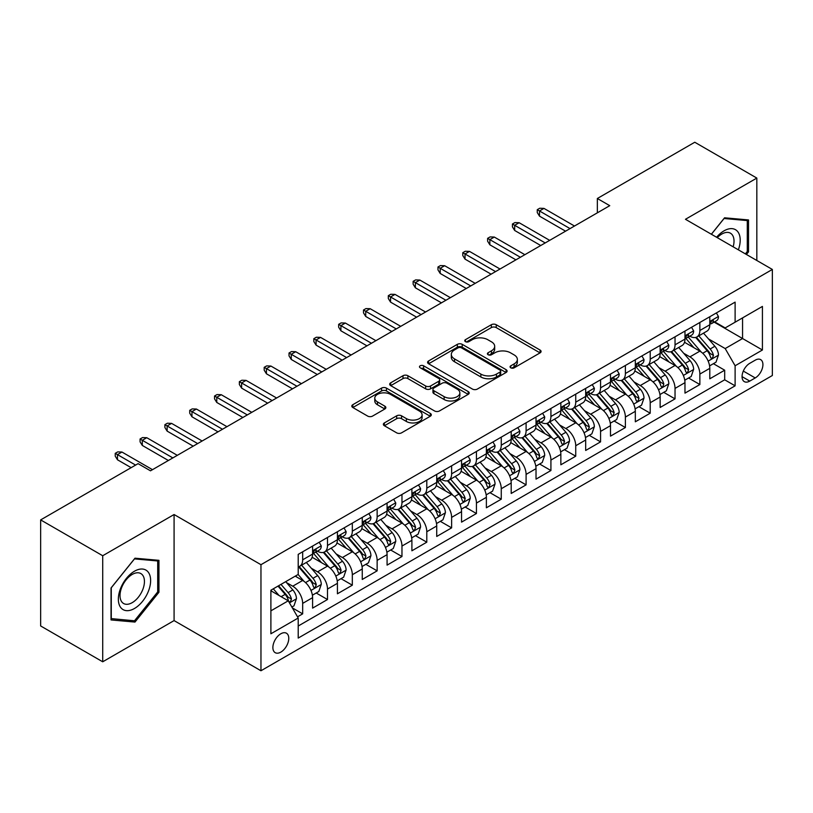 <?xml version="1.0" encoding="UTF-8"?>
<svg xmlns="http://www.w3.org/2000/svg" width="813" height="813" viewBox="0 0 813 813"><rect width="100%" height="100%" fill="white"/><g stroke="black" fill="none" stroke-linecap="round" stroke-linejoin="round"><path stroke-width="1.22" d="M510.767 367.811A2.409 1.392 0 0 0 514.182 367.811L540.076 352.862A3.445 1.992 0 0 0 541.082 351.45A3.445 1.992 0 0 0 540.076 350.047L496.215 324.722A3.445 1.992 0 0 0 491.337 324.722L465.453 339.671A2.409 1.392 0 0 0 464.741 340.657A2.409 1.392 0 0 0 465.453 341.643A2.409 1.392 0 0 0 468.857 341.643L472.211 339.712A11.026 6.362 0 0 1 487.8 339.712L491.459 341.816A11.026 6.362 0 0 1 494.69 346.318A11.026 6.362 0 0 1 491.459 350.82L488.105 352.751A2.409 1.392 0 0 0 487.404 353.736A2.409 1.392 0 0 0 488.105 354.722A2.409 1.392 0 0 0 491.519 354.722L494.873 352.791A11.026 6.362 0 0 1 510.462 352.791L514.121 354.905A11.026 6.362 0 0 1 517.353 359.407A11.026 6.362 0 0 1 514.121 363.909L510.767 365.84A2.409 1.392 0 0 0 510.066 366.826A2.409 1.392 0 0 0 510.767 367.811L510.767 365.84M280.831 652.117A11.23 6.484 120 0 0 288.168 642.219A11.23 6.484 120 0 0 286.44 633.215A11.23 6.484 120 0 0 280.831 633.774A11.23 6.484 120 0 0 273.483 643.672A11.23 6.484 120 0 0 275.211 652.676A11.23 6.484 120 0 0 280.831 652.117M384.366 422.923A3.445 1.992 0 0 0 383.36 424.325A3.445 1.992 0 0 0 384.366 425.738L396.673 432.841A3.445 1.992 0 0 0 401.551 432.841L430.301 416.236A3.445 1.992 0 0 0 431.307 414.833A3.445 1.992 0 0 0 430.301 413.421L386.439 388.106A3.445 1.992 0 0 0 381.561 388.106L352.812 404.701A3.445 1.992 0 0 0 351.805 406.104A3.445 1.992 0 0 0 352.812 407.516L367.679 416.093A3.445 1.992 0 0 0 372.547 416.093L384.854 408.99A3.445 1.992 0 0 0 385.86 407.587A3.445 1.992 0 0 0 384.854 406.175L377.486 401.927A9.217 5.325 0 0 1 374.783 398.157A9.217 5.325 0 0 1 380.474 393.238A9.217 5.325 0 0 1 390.525 394.396L419.396 411.063A9.217 5.325 0 0 1 422.099 414.833A9.217 5.325 0 0 1 416.408 419.752A9.217 5.325 0 0 1 406.358 418.593L401.551 415.819A3.445 1.992 0 0 0 396.673 415.819L384.366 422.923L384.366 425.738M174.084 514.527L102.712 555.736L40.65 519.903L40.65 625.959L102.712 661.792L174.084 620.593L260.963 670.755L260.963 564.689L174.084 514.527L174.084 620.593M756.832 260.485L756.832 178.077L685.461 219.286L772.35 269.449L260.963 564.689M756.832 178.077L694.769 142.245L597.342 198.504L597.342 212.833M40.65 519.903L138.088 463.654L150.496 470.818L609.75 205.669L597.342 198.504M472.455 389.081A3.445 1.992 0 0 0 477.322 389.081L506.082 372.486A3.445 1.992 0 0 0 507.088 371.084A3.445 1.992 0 0 0 506.082 369.671L462.221 344.346A3.445 1.992 0 0 0 457.343 344.346L428.593 360.952A3.445 1.992 0 0 0 427.587 362.354A3.445 1.992 0 0 0 428.593 363.767L472.455 389.081M421.154 368.33A2.409 1.392 0 0 1 423.593 368.665L423.593 365.799L468.186 391.551A3.445 1.992 0 0 1 469.203 392.953A3.445 1.992 0 0 1 468.186 394.366L439.437 410.961A3.445 1.992 0 0 1 434.559 410.961L390.707 385.636L390.707 382.821A3.445 1.992 0 0 0 389.691 384.234A3.445 1.992 0 0 0 390.707 385.636M390.707 382.821L403.004 375.718A3.445 1.992 0 0 1 407.882 375.718L425.666 385.992A3.445 1.992 0 0 0 430.544 385.992L438.705 381.277A3.445 1.992 0 0 0 439.711 379.874A3.445 1.992 0 0 0 438.705 378.462L420.189 367.771A2.409 1.392 0 0 1 419.478 366.785A2.409 1.392 0 0 1 420.971 365.504A2.409 1.392 0 0 1 423.593 365.799M297.517 616.823L302.67 613.856L292.365 607.9M286.511 582.596L292.741 586.193A14.045 8.11 60 0 1 302.67 603.388L312.599 597.657L312.599 608.124L327.497 599.516L316.196 593.002M311.338 568.257L317.568 571.854A14.045 8.11 60 0 1 327.497 589.059L337.425 583.328L337.425 593.785L352.324 585.187L341.023 578.663M336.155 553.927L342.395 557.525A14.045 8.11 60 0 1 352.324 574.73L362.252 568.988L362.252 579.456L377.141 570.858L365.85 564.334M360.982 539.598L367.212 543.196A14.045 8.11 60 0 1 377.141 560.391L387.079 554.659L387.079 565.126L401.968 556.519L390.677 550.005M385.809 525.259L392.039 528.867A14.045 8.11 60 0 1 401.968 546.062L411.896 540.33L411.896 550.787L426.795 542.19L415.494 535.665M410.636 510.93L416.866 514.527A14.045 8.11 60 0 1 426.795 531.732L436.723 525.991L436.723 536.458L451.622 527.861L440.321 521.336M435.453 496.601L441.693 500.198A14.045 8.11 60 0 1 451.622 517.393L461.55 511.662L461.55 522.129L476.438 513.531L465.148 507.007M460.28 482.272L466.51 485.869A14.045 8.11 60 0 1 476.438 503.064L486.377 497.332L486.377 507.79L501.265 499.192L489.975 492.678M485.107 467.932L491.337 471.53A14.045 8.11 60 0 1 501.265 488.735L511.194 483.003L511.194 493.461L526.092 484.863L514.792 478.339M509.934 453.603L516.164 457.201A14.045 8.11 60 0 1 526.092 474.396L536.021 468.664L536.021 479.131L550.919 470.534L539.619 464.01M534.751 439.274L540.991 442.872A14.045 8.11 60 0 1 550.919 460.067L560.848 454.335L560.848 464.792L575.736 456.195L564.446 449.68M559.578 424.935L565.807 428.532A14.045 8.11 60 0 1 575.736 445.737L585.675 440.006L585.675 450.463L600.563 441.866L589.273 435.341M584.405 410.606L590.634 414.203A14.045 8.11 60 0 1 600.563 431.398L610.492 425.666L610.492 436.134L625.39 427.536L614.089 421.012M609.232 396.277L615.461 399.874A14.045 8.11 60 0 1 625.39 417.069L635.319 411.337L635.319 421.805L650.217 413.197L638.916 406.683M634.049 381.937L640.288 385.535A14.045 8.11 60 0 1 650.217 402.74L660.146 397.008L660.146 407.465L675.034 398.868L663.743 392.344M658.876 367.608L665.105 371.206A14.045 8.11 60 0 1 675.034 388.411L684.973 382.669L684.973 393.136L699.861 384.539L699.861 374.071A14.045 8.11 -120 0 0 689.932 356.877L683.703 353.279M688.57 378.015L699.861 384.539M312.599 597.657A14.045 8.11 -120 0 0 302.67 580.462L295.221 576.163M337.425 583.328A14.045 8.11 -120 0 0 327.497 566.122L312.141 557.261M362.252 568.988A14.045 8.11 -120 0 0 352.324 551.793L336.968 542.932M387.079 554.659A14.045 8.11 -120 0 0 377.141 537.464L361.795 528.602M411.896 540.33A14.045 8.11 -120 0 0 401.968 523.125L386.622 514.263M436.723 525.991A14.045 8.11 -120 0 0 426.795 508.796L411.439 499.934M461.55 511.662A14.045 8.11 -120 0 0 451.622 494.467L436.266 485.605M486.377 497.332A14.045 8.11 -120 0 0 476.438 480.127L461.093 471.266M511.194 483.003A14.045 8.11 -120 0 0 501.265 465.798L485.92 456.936M536.021 468.664A14.045 8.11 -120 0 0 526.092 451.469L510.737 442.607M560.848 454.335A14.045 8.11 -120 0 0 550.919 437.14L535.564 428.268M585.675 440.006A14.045 8.11 -120 0 0 575.736 422.801L560.391 413.939M610.492 425.666A14.045 8.11 -120 0 0 600.563 408.472L585.218 399.61M635.319 411.337A14.045 8.11 -120 0 0 625.39 394.142L610.035 385.271M660.146 397.008A14.045 8.11 -120 0 0 650.217 379.803L634.862 370.941M684.973 382.669A14.045 8.11 -120 0 0 675.034 365.474L659.689 356.612M755.226 360.169L749.759 363.32A10.884 6.28 120 0 0 742.645 372.913A10.884 6.28 120 0 0 744.322 381.632A10.884 6.28 120 0 0 749.759 381.094L755.226 377.943A10.884 6.28 120 0 0 762.33 368.35A10.884 6.28 120 0 0 760.663 359.631A10.884 6.28 120 0 0 755.226 360.169M260.963 670.755L772.35 375.504L772.35 269.449M270.892 610.837L288.269 600.807L298.208 618.012L298.208 638.073L735.115 385.829L735.115 365.759L725.186 348.564L708.53 338.94M298.208 618.012L270.892 633.774L270.892 590.208L298.208 574.435L298.208 554.375L735.115 302.121L735.115 322.192L762.421 306.42L762.421 349.997L735.115 365.759M317.436 551.143L317.568 551.224A14.045 8.11 60 0 0 324.59 551.915L334.519 546.184A14.045 8.11 -120 0 0 337.425 539.751L337.425 531.732M342.263 536.814L342.395 536.885A14.045 8.11 60 0 0 349.417 537.586L359.346 531.854A14.045 8.11 -120 0 0 362.252 525.422L362.252 517.393M367.09 522.485L367.212 522.556A14.045 8.11 60 0 0 374.234 523.247L384.163 517.515A14.045 8.11 -120 0 0 387.079 511.092L387.079 503.064M391.907 508.145L392.039 508.227A14.045 8.11 60 0 0 399.061 508.918L408.99 503.186A14.045 8.11 -120 0 0 411.896 496.753L411.896 488.735M416.734 493.816L416.866 493.887A14.045 8.11 60 0 0 423.888 494.589L433.817 488.857A14.045 8.11 -120 0 0 436.723 482.424L436.723 474.396M441.561 479.487L441.693 479.558A14.045 8.11 60 0 0 448.715 480.249L458.644 474.518A14.045 8.11 -120 0 0 461.55 468.095L461.55 460.067M466.388 465.148L466.51 465.229A14.045 8.11 60 0 0 473.532 465.92L483.461 460.188A14.045 8.11 -120 0 0 486.377 453.756L486.377 445.737M491.204 450.819L491.337 450.89A14.045 8.11 60 0 0 498.359 451.591L508.288 445.859A14.045 8.11 -120 0 0 511.194 439.427L511.194 431.398M516.031 436.49L516.164 436.561A14.045 8.11 60 0 0 523.186 437.262L533.115 431.52A14.045 8.11 -120 0 0 536.021 425.097L536.021 417.069M540.858 422.15L540.991 422.232A14.045 8.11 60 0 0 548.003 422.923L557.942 417.191A14.045 8.11 -120 0 0 560.848 410.768L560.848 402.74M565.685 407.821L565.807 407.892A14.045 8.11 60 0 0 572.83 408.593L582.758 402.862A14.045 8.11 -120 0 0 585.675 396.429L585.675 388.401M590.502 393.492L590.634 393.563A14.045 8.11 60 0 0 597.657 394.264L607.585 388.523A14.045 8.11 -120 0 0 610.492 382.1L610.492 374.071M615.329 379.153L615.461 379.234A14.045 8.11 60 0 0 622.484 379.925L632.412 374.193A14.045 8.11 -120 0 0 635.319 367.771L635.319 359.742M640.156 364.824L640.288 364.905A14.045 8.11 60 0 0 647.3 365.596L657.239 359.864A14.045 8.11 -120 0 0 660.146 353.431L660.146 345.413M664.983 350.494L665.105 350.566A14.045 8.11 60 0 0 672.127 351.267L682.056 345.535A14.045 8.11 -120 0 0 684.973 339.102L684.973 331.074M298.208 626.03L724.688 379.803L724.688 370.2L709.79 378.807L709.79 368.34A14.045 8.11 -120 0 0 699.861 351.145L684.516 342.283M689.8 336.165L689.932 336.236A14.045 8.11 -120 0 0 696.954 336.928A14.045 8.11 -120 0 0 699.861 330.505L699.861 322.476M696.954 336.928L706.883 331.196A14.045 8.11 -120 0 0 709.79 324.773L709.79 316.745M302.67 551.793L302.67 559.822A14.045 8.11 60 0 1 299.763 566.244A14.045 8.11 60 0 1 298.208 566.813M299.763 566.244L309.692 560.513A14.045 8.11 -120 0 0 312.599 554.09L312.599 546.062M327.497 537.464L327.497 545.482A14.045 8.11 60 0 1 324.59 551.915M352.324 523.125L352.324 531.153A14.045 8.11 60 0 1 349.417 537.586M377.141 508.796L377.141 516.824A14.045 8.11 60 0 1 374.234 523.247M401.968 494.467L401.968 502.495A14.045 8.11 60 0 1 399.061 508.918M426.795 480.127L426.795 488.156A14.045 8.11 60 0 1 423.888 494.589M451.622 465.798L451.622 473.827A14.045 8.11 60 0 1 448.715 480.249M476.438 451.469L476.438 459.497A14.045 8.11 60 0 1 473.532 465.92M501.265 437.13L501.265 445.158A14.045 8.11 60 0 1 498.359 451.591M526.092 422.801L526.092 430.829A14.045 8.11 60 0 1 523.186 437.262M550.919 408.472L550.919 416.5A14.045 8.11 60 0 1 548.003 422.923M575.736 394.142L575.736 402.161A14.045 8.11 60 0 1 572.83 408.593M600.563 379.803L600.563 387.831A14.045 8.11 60 0 1 597.657 394.264M625.39 365.474L625.39 373.502A14.045 8.11 60 0 1 622.484 379.925M650.217 351.145L650.217 359.163A14.045 8.11 60 0 1 647.3 365.596M675.034 336.806L675.034 344.834A14.045 8.11 60 0 1 672.127 351.267M675.034 388.411L675.034 398.868M650.217 402.74L650.217 413.197M625.39 417.069L625.39 427.536M600.563 431.398L600.563 441.866M575.736 445.737L575.736 456.195M550.919 460.067L550.919 470.534M526.092 474.396L526.092 484.863M501.265 488.735L501.265 499.192M476.438 503.064L476.438 513.531M451.622 517.393L451.622 527.861M426.795 531.732L426.795 542.19M401.968 546.062L401.968 556.519M377.141 560.391L377.141 570.858M352.324 574.73L352.324 585.187M327.497 589.059L327.497 599.516M302.67 603.388L302.67 613.856M288.269 600.807L270.892 590.777M725.186 348.564L742.564 338.533L742.564 317.893L762.421 306.42M714.129 322.111L762.421 349.997M714.627 321.826L725.186 327.924L735.115 322.192M102.712 555.736L102.712 661.792M713.387 363.685L724.688 370.2M724.688 379.803L735.115 385.829M746.425 254.479L748.519 251.878L748.519 219.937L724.566 217.803L711.355 234.235M111.025 619.933L134.978 622.077L158.942 592.27L158.942 560.33L134.978 558.196L111.025 587.992L111.025 619.933M747.279 251.166L748.519 251.878M157.702 591.559L158.942 592.27M132.448 620.614L134.978 622.077M511.733 368.147L514.121 366.775A11.026 6.362 0 0 0 517.353 362.273L517.353 359.407M494.69 346.318L494.69 349.184A11.026 6.362 0 0 1 491.459 353.685L489.07 355.068M540.025 352.883L496.215 327.588A3.445 1.992 0 0 0 491.337 327.588L466.408 341.978M506.032 372.517L462.221 347.212A3.445 1.992 0 0 0 457.343 347.212L428.634 363.787M499.985 372.059A2.409 1.392 0 0 0 500.696 371.084A2.409 1.392 0 0 0 499.985 370.098L461.489 347.862A2.409 1.392 0 0 0 458.075 347.862L454.548 349.905A11.026 6.362 0 0 0 451.317 354.407A11.026 6.362 0 0 0 454.548 358.909L480.859 374.102A11.026 6.362 0 0 0 496.458 374.102L499.985 372.059L499.985 374.925A2.409 1.392 0 0 0 500.696 373.95L500.696 371.084M451.317 354.407L451.317 357.273A11.026 6.362 0 0 0 454.548 361.775L454.548 358.909M499.985 374.925L496.458 376.968A11.026 6.362 0 0 1 480.859 376.968L454.548 361.775M390.748 385.667L403.004 378.584L403.004 375.718M439.711 379.874L439.711 382.74A3.445 1.992 0 0 1 438.705 384.143L430.544 388.858A3.445 1.992 0 0 1 425.666 388.858L407.882 378.584A3.445 1.992 0 0 0 403.004 378.584M423.593 368.665L468.146 394.386M444.132 396.653A9.217 5.325 0 0 0 454.172 397.801A9.217 5.325 0 0 0 459.863 392.882A9.217 5.325 0 0 0 457.16 389.122L446.987 383.248A3.445 1.992 0 0 0 442.12 383.248L433.949 387.964A3.445 1.992 0 0 0 432.943 389.366A3.445 1.992 0 0 0 433.949 390.779L444.132 396.653L444.132 399.518A9.217 5.325 0 0 0 454.172 400.667A9.217 5.325 0 0 0 459.863 395.748L459.863 392.882M432.943 389.366L432.943 392.232A3.445 1.992 0 0 0 433.949 393.644L433.949 390.779M444.132 399.518L433.949 393.644M422.099 414.833L422.099 417.699A9.217 5.325 0 0 1 416.408 422.618A9.217 5.325 0 0 1 406.358 421.459L401.551 418.685A3.445 1.992 0 0 0 396.673 418.685L384.417 425.758M374.783 398.157L374.783 401.022A9.217 5.325 0 0 0 377.486 404.793L377.486 401.927M384.813 409.02L377.486 404.793M430.25 416.266L386.439 390.972A3.445 1.992 0 0 0 381.561 390.972L352.862 407.537M709.586 365.88L715.999 362.181L718.479 355.007A9.299 5.376 -120 0 0 714.861 346.277L703.519 333.147M701.243 352.049L688.276 337.039M693.865 347.679L686.345 338.97A22.297 12.876 -120 0 0 685.654 338.188M695.684 337.436L707.158 350.718A9.299 5.376 60 0 1 710.481 357.131L711.151 358.228L712.412 358.055L713.458 355.403A9.299 5.376 -120 0 0 710.145 349.001L698.794 335.871M696.365 337.222L708.692 351.49A4.736 2.734 60 0 1 709.881 353.35L713.458 355.403M716.375 312.944L718.479 316.603A9.299 5.376 60 0 1 716.558 320.718L711.842 323.442A9.299 5.376 -120 0 0 713.458 321.298L713.265 320.474M710.105 323.879L710.145 323.879A9.299 5.376 -120 0 0 711.842 323.442M712.259 320.607L713.458 321.298C712.869 319.895 711.883 320.464 710.481 323.015A9.299 5.376 60 0 1 709.79 324.336M570.035 228.595L539.497 210.974L539.497 216.136L537.261 212.549L537.261 209.683L539.497 210.974L543.968 208.392L574.496 226.024M539.497 216.136L565.563 231.177M537.261 209.683L539.741 208.25L543.968 208.392M738.367 249.825A22.815 13.171 120 0 0 724.068 230.821A22.815 13.171 120 0 0 716.588 237.254M733.153 246.817A17.276 9.98 120 0 0 730.44 233.189A17.276 9.98 120 0 0 721.802 234.042A17.276 9.98 120 0 0 717.279 237.65M711.405 234.256L724.068 218.504L747.279 220.577L747.279 251.532L745.389 253.88M745.734 219.693L747.279 220.577M148.464 591.092A22.815 13.171 120 0 0 142.549 569.049A22.815 13.171 120 0 0 120.517 588.602A22.815 13.171 120 0 0 126.422 610.644A22.815 13.171 120 0 0 148.464 591.092M142.803 589.486A17.276 9.98 120 0 0 140.862 573.572A17.276 9.98 120 0 0 121.645 587.596A17.276 9.98 120 0 0 123.586 603.5A17.276 9.98 120 0 0 142.803 589.486M111.279 618.723L111.279 587.769L134.491 558.897L157.702 560.97L157.702 591.915L134.491 620.797L111.025 618.581M156.157 560.086L157.702 560.97M684.759 380.21L691.172 376.51L693.652 369.346A9.299 5.376 -120 0 0 690.034 360.606L678.692 347.476M676.416 366.378L663.459 351.368M669.038 362.009L661.518 353.299A22.297 12.876 -120 0 0 660.827 352.527M670.867 351.765L682.341 365.047A9.299 5.376 60 0 1 685.654 371.46L686.335 372.567L687.585 372.384L688.631 369.742A9.299 5.376 -120 0 0 685.318 363.33L673.977 350.2M671.538 351.551L683.865 365.82A4.736 2.734 60 0 1 685.064 367.679L688.631 369.742M659.932 394.549L666.345 390.84L668.835 383.675A9.299 5.376 -120 0 0 665.207 374.935L653.865 361.805M651.589 380.718L638.632 365.708M644.221 376.348L636.691 367.628A22.297 12.876 -120 0 0 636 366.856M646.04 366.104L657.514 379.386A9.299 5.376 60 0 1 660.827 385.789L661.508 386.897L662.768 386.714L663.804 384.071A9.299 5.376 -120 0 0 660.491 377.659L649.15 364.529M646.711 365.88L659.038 380.159A4.736 2.734 60 0 1 660.237 382.008L663.804 384.071M635.105 408.878L641.528 405.179L644.008 398.004A9.299 5.376 -120 0 0 640.38 389.275L629.038 376.145M626.772 395.047L613.805 380.037M619.394 390.677L611.864 381.968A22.297 12.876 -120 0 0 611.173 381.185M621.213 380.433L632.687 393.716A9.299 5.376 60 0 1 636.01 400.128L636.681 401.226L637.941 401.053L638.988 398.4A9.299 5.376 -120 0 0 635.664 391.998L624.323 378.868M621.894 380.22L634.221 394.488A4.736 2.734 60 0 1 635.41 396.338L638.988 398.4M610.289 423.207L616.701 419.508L619.181 412.343A9.299 5.376 -120 0 0 615.563 403.604L604.222 390.474M601.945 409.376L588.978 394.366M594.567 405.006L587.047 396.297A22.297 12.876 -120 0 0 586.356 395.525M596.396 394.762L607.86 408.045A9.299 5.376 60 0 1 611.183 414.457L611.854 415.555L613.114 415.382L614.161 412.74A9.299 5.376 -120 0 0 610.848 406.327L599.496 393.197M597.067 394.549L609.394 408.817A4.736 2.734 60 0 1 610.583 410.677L614.161 412.74M691.548 327.273L693.652 330.932A9.299 5.376 60 0 1 691.731 335.047L687.015 337.771A9.299 5.376 -120 0 0 688.631 335.627L688.438 334.804M685.278 338.208L685.318 338.208A9.299 5.376 -120 0 0 687.015 337.771M687.432 334.936L688.631 335.627C688.052 334.224 687.056 334.804 685.654 337.344A9.299 5.376 60 0 1 684.973 338.675M545.208 242.935L514.67 225.303L514.67 230.465L512.434 226.878L512.434 224.012L514.67 225.303L519.141 222.721L549.679 240.353M514.67 230.465L540.736 245.516M512.434 224.012L514.924 222.579L519.141 222.721M666.721 341.612L668.835 345.261A9.299 5.376 60 0 1 666.904 349.377L662.189 352.1A9.299 5.376 -120 0 0 663.804 349.966L663.611 349.133M660.451 352.537L660.491 352.537A9.299 5.376 -120 0 0 662.189 352.1M662.605 349.265L663.804 349.966C663.225 348.564 662.229 349.133 660.827 351.683A9.299 5.376 60 0 1 660.146 353.005M520.381 257.264L489.853 239.632L489.853 244.794L487.617 241.217L487.617 238.351L489.853 239.632L494.314 237.061L524.852 254.682M489.853 244.794L515.909 259.845M487.617 238.351L490.097 236.908L494.314 237.061M641.894 355.942L644.008 359.6A9.299 5.376 60 0 1 642.077 363.716L637.362 366.439A9.299 5.376 -120 0 0 638.988 364.295L638.784 363.472M635.634 366.876L635.664 366.876A9.299 5.376 -120 0 0 637.362 366.439M637.778 363.604L638.988 364.295C638.398 362.893 637.402 363.462 636.01 366.013A9.299 5.376 60 0 1 635.319 367.334M495.554 271.593L465.026 253.971L465.026 259.123L462.79 255.546L462.79 252.68L465.026 253.971L469.487 251.39L500.025 269.022M465.026 259.123L491.093 274.174M462.79 252.68L465.27 251.247L469.487 251.39M617.077 370.271L619.181 373.929A9.299 5.376 60 0 1 617.26 378.045L612.545 380.769A9.299 5.376 -120 0 0 614.161 378.624L613.967 377.801M610.807 381.206L610.848 381.206A9.299 5.376 -120 0 0 612.545 380.769M612.961 377.933L614.161 378.624C613.571 377.222 612.585 377.801 611.183 380.342A9.299 5.376 60 0 1 610.492 381.673M470.737 285.932L440.199 268.3L440.199 273.463L437.963 269.875L437.963 267.01L440.199 268.3L444.67 265.719L475.199 283.351M440.199 273.463L466.266 288.513M437.963 267.01L440.443 265.577L444.67 265.719M585.462 437.546L591.874 433.837L594.354 426.673A9.299 5.376 -120 0 0 590.736 417.933L579.395 404.803M577.118 423.715L564.161 408.705M569.74 419.345L562.22 410.626A22.297 12.876 -120 0 0 561.529 409.854M571.569 409.102L583.043 422.384A9.299 5.376 60 0 1 586.356 428.786L587.037 429.894L588.287 429.711L589.334 427.069A9.299 5.376 -120 0 0 586.021 420.656L574.679 407.526M572.24 408.878L584.567 423.156A4.736 2.734 60 0 1 585.767 425.006L589.334 427.069M592.25 384.61L594.354 388.258A9.299 5.376 60 0 1 592.433 392.374L587.718 395.098A9.299 5.376 -120 0 0 589.334 392.953L589.14 392.13M585.98 395.535L586.021 395.535A9.299 5.376 -120 0 0 587.718 395.098M588.134 392.262L589.334 392.953C588.754 391.561 587.758 392.13 586.356 394.681A9.299 5.376 60 0 1 585.675 396.002M445.91 300.261L415.372 282.629L415.372 287.792L413.136 284.215L413.136 281.339L415.372 282.629L419.843 280.058L450.382 297.68M415.372 287.792L441.439 302.843M413.136 281.339L415.626 279.906L419.843 280.058M560.635 451.876L567.047 448.176L569.537 441.002A9.299 5.376 -120 0 0 565.909 432.272L554.568 419.142M552.291 438.044L539.334 423.034M544.923 433.675L537.393 424.965A22.297 12.876 -120 0 0 536.702 424.183M546.743 423.431L558.216 436.713A9.299 5.376 60 0 1 561.529 443.126L562.21 444.223L563.47 444.05L564.507 441.398A9.299 5.376 -120 0 0 561.194 434.996L549.852 421.856M547.413 423.217L559.74 437.485A4.736 2.734 60 0 1 560.94 439.335L564.507 441.398M567.423 398.939L569.537 402.598A9.299 5.376 60 0 1 567.606 406.713L562.891 409.437A9.299 5.376 -120 0 0 564.507 407.293L564.313 406.47M561.153 409.864L561.194 409.864A9.299 5.376 -120 0 0 562.891 409.437M563.307 406.591L564.507 407.293C563.927 405.89 562.931 406.459 561.529 409.01A9.299 5.376 60 0 1 560.848 410.331M421.083 314.59L390.555 296.969L390.555 302.121L388.319 298.544L388.319 295.678L390.555 296.969L395.016 294.387L425.555 312.009M390.555 302.121L416.612 317.172M388.319 295.678L390.799 294.245L395.016 294.387M535.808 466.205L542.23 462.506L544.71 455.341A9.299 5.376 -120 0 0 541.082 446.601L529.741 433.471M527.474 452.374L514.507 437.364M520.096 448.004L512.566 439.294A22.297 12.876 -120 0 0 511.875 438.522M521.916 437.76L533.389 451.042A9.299 5.376 60 0 1 536.712 457.455L537.383 458.552L538.643 458.38L539.69 455.737A9.299 5.376 -120 0 0 536.367 449.325L525.025 436.195M522.596 437.546L534.924 451.815A4.736 2.734 60 0 1 536.113 453.674L539.69 455.737M542.596 413.268L544.71 416.927A9.299 5.376 60 0 1 542.779 421.043L538.064 423.766A9.299 5.376 -120 0 0 539.69 421.622L539.486 420.799M536.336 424.203L536.367 424.203A9.299 5.376 -120 0 0 538.064 423.766M538.48 420.931L539.69 421.622C539.1 420.219 538.104 420.799 536.712 423.339A9.299 5.376 60 0 1 536.021 424.671M396.256 328.93L365.728 311.298L365.728 316.46L363.492 312.873L363.492 310.007L365.728 311.298L370.189 308.716L400.728 326.348M365.728 316.46L391.795 331.511M363.492 310.007L365.972 308.574L370.189 308.716M510.991 480.544L517.403 476.835L519.883 469.67A9.299 5.376 -120 0 0 516.265 460.93L504.924 447.8M502.647 466.703L489.68 451.703M495.269 462.333L487.749 453.624A22.297 12.876 -120 0 0 487.058 452.851M497.099 452.099L508.562 465.382A9.299 5.376 60 0 1 511.885 471.784L512.556 472.892L513.816 472.709L514.863 470.066A9.299 5.376 -120 0 0 511.55 463.654L500.198 450.524M497.769 451.876L510.097 466.154A4.736 2.734 60 0 1 511.286 468.003L514.863 470.066M517.779 427.608L519.883 431.256A9.299 5.376 60 0 1 517.962 435.372L513.247 438.095A9.299 5.376 -120 0 0 514.863 435.951L514.67 435.128M511.509 438.532L511.55 438.532A9.299 5.376 -120 0 0 513.247 438.095M513.664 435.26L514.863 435.951C514.273 434.549 513.288 435.128 511.885 437.679A9.299 5.376 60 0 1 511.194 439M371.439 343.259L340.901 325.627L340.901 330.789L338.665 327.202L338.665 324.336L340.901 325.627L345.373 323.046L375.901 340.677M340.901 330.789L366.968 345.84M338.665 324.336L341.145 322.903L345.373 323.046M486.164 494.873L492.576 491.164L495.056 483.999A9.299 5.376 -120 0 0 491.438 475.27L480.097 462.13M477.82 481.042L464.863 466.032M470.442 476.672L462.922 467.963A22.297 12.876 -120 0 0 462.231 467.18M472.272 466.428L483.745 479.711A9.299 5.376 60 0 1 487.058 486.113L487.739 487.221L488.989 487.048L490.036 484.396A9.299 5.376 -120 0 0 486.723 477.993L475.381 464.853M472.942 466.205L485.27 480.483A4.736 2.734 60 0 1 486.469 482.333L490.036 484.396M492.952 441.937L495.056 445.595A9.299 5.376 60 0 1 493.135 449.711L488.42 452.435A9.299 5.376 -120 0 0 490.036 450.29L489.843 449.457M486.682 452.861L486.723 452.861A9.299 5.376 -120 0 0 488.42 452.435M488.837 449.589L490.036 450.29C489.456 448.888 488.461 449.457 487.058 452.008A9.299 5.376 60 0 1 486.377 453.329M346.612 357.588L316.074 339.966L316.074 345.119L313.838 341.541L313.838 338.675L316.074 339.966L320.546 337.385L351.084 355.007M316.074 345.119L342.141 360.169M313.838 338.675L316.328 337.243L320.546 337.385M461.337 509.202L467.749 505.503L470.239 498.339A9.299 5.376 -120 0 0 466.611 489.599L455.27 476.469M452.993 495.371L440.036 480.361M445.626 491.001L438.095 482.292A22.297 12.876 -120 0 0 437.404 481.52M447.445 480.757L458.918 494.04A9.299 5.376 60 0 1 462.231 500.452L462.912 501.55L464.172 501.377L465.209 498.735A9.299 5.376 -120 0 0 461.896 492.322L450.554 479.192M448.115 480.544L460.443 494.812A4.736 2.734 60 0 1 461.642 496.672L465.209 498.735M468.125 456.266L470.239 459.924A9.299 5.376 60 0 1 468.308 464.04L463.593 466.764A9.299 5.376 -120 0 0 465.209 464.619L465.016 463.796M461.855 467.201L461.896 467.201A9.299 5.376 -120 0 0 463.593 466.764M464.01 463.928L465.209 464.619C464.63 463.217 463.634 463.786 462.231 466.337A9.299 5.376 60 0 1 461.55 467.658M321.785 371.927L291.257 354.295L291.257 359.458L289.022 355.87L289.022 353.005L291.257 354.295L295.719 351.714L326.257 369.346M291.257 359.458L317.314 374.498M289.022 353.005L291.501 351.572L295.719 351.714M436.52 523.531L442.933 519.832L445.412 512.668A9.299 5.376 -120 0 0 441.784 503.928L430.443 490.798M428.177 509.7L415.209 494.7M420.799 505.33L413.268 496.621A22.297 12.876 -120 0 0 412.577 495.849M422.618 495.087L434.091 508.369A9.299 5.376 60 0 1 437.414 514.781L438.085 515.889L439.345 515.706L440.392 513.064A9.299 5.376 -120 0 0 437.069 506.651L425.727 493.521M423.299 494.873L435.626 509.141A4.736 2.734 60 0 1 436.815 511.001L440.392 513.064M443.298 470.605L445.412 474.253A9.299 5.376 60 0 1 443.481 478.369L438.766 481.093A9.299 5.376 -120 0 0 440.392 478.948L440.189 478.125M437.038 481.53L437.069 481.53A9.299 5.376 -120 0 0 438.766 481.093M439.183 478.257L440.392 478.948C439.803 477.546 438.807 478.125 437.414 480.676A9.299 5.376 60 0 1 436.723 481.997M296.958 386.256L266.43 368.624L266.43 373.787L264.195 370.2L264.195 367.334L266.43 368.624L270.892 366.043L301.43 383.675M266.43 373.787L292.497 388.838M264.195 367.334L266.674 365.901L270.892 366.043M411.693 537.871L418.106 534.161L420.585 526.997A9.299 5.376 -120 0 0 416.967 518.267L405.626 505.127M403.35 524.039L390.382 509.029M395.972 519.67L388.451 510.96A22.297 12.876 -120 0 0 387.76 510.178M397.801 509.426L409.264 522.708A9.299 5.376 60 0 1 412.587 529.111L413.258 530.218L414.518 530.046L415.565 527.393A9.299 5.376 -120 0 0 412.252 520.991L400.9 507.851M398.472 509.202L410.799 523.481A4.736 2.734 60 0 1 411.988 525.33L415.565 527.393M418.482 484.934L420.585 488.583A9.299 5.376 60 0 1 418.665 492.698L413.949 495.422A9.299 5.376 -120 0 0 415.565 493.288L415.372 492.454M412.211 495.859L412.252 495.859A9.299 5.376 -120 0 0 413.949 495.422M414.366 492.587L415.565 493.288C414.976 491.885 413.99 492.454 412.587 495.005A9.299 5.376 60 0 1 411.896 496.326M272.142 400.585L241.603 382.964L241.603 388.116L239.368 384.539L239.368 381.673L241.603 382.964L246.075 380.382L276.603 398.004M241.603 388.116L267.67 403.167M239.368 381.673L241.847 380.24L246.075 380.382M386.866 552.2L393.279 548.501L395.758 541.326A9.299 5.376 -120 0 0 392.14 532.596L380.799 519.466M378.523 538.369L365.565 523.359M371.145 533.999L363.624 525.289A22.297 12.876 -120 0 0 362.933 524.507M372.974 523.755L384.447 537.037A9.299 5.376 60 0 1 387.76 543.45L388.441 544.547L389.691 544.375L390.738 541.722A9.299 5.376 -120 0 0 387.425 535.32L376.084 522.19M373.645 523.542L385.972 537.81A4.736 2.734 60 0 1 387.171 539.669L390.738 541.722M393.655 499.263L395.758 502.922A9.299 5.376 60 0 1 393.838 507.038L389.122 509.761A9.299 5.376 -120 0 0 390.738 507.617L390.545 506.794M387.384 510.198L387.425 510.198A9.299 5.376 -120 0 0 389.122 509.761M389.539 506.926L390.738 507.617C390.159 506.214 389.163 506.784 387.76 509.334A9.299 5.376 60 0 1 387.079 510.655M247.315 414.915L216.776 397.293L216.776 402.455L214.541 398.868L214.541 396.002L216.776 397.293L221.248 394.712L251.786 412.343M216.776 402.455L242.843 417.496M214.541 396.002L217.03 394.569L221.248 394.712M362.039 566.529L368.452 562.83L370.941 555.665A9.299 5.376 -120 0 0 367.313 546.925L355.972 533.795M353.696 552.698L340.738 537.688M346.328 548.328L338.797 539.619A22.297 12.876 -120 0 0 338.106 538.846M348.147 538.084L359.62 551.366A9.299 5.376 60 0 1 362.933 557.779L363.614 558.887L364.874 558.704L365.911 556.062A9.299 5.376 -120 0 0 362.598 549.649L351.257 536.519M348.818 537.871L361.145 552.139A4.736 2.734 60 0 1 362.344 553.999L365.911 556.062M368.828 513.592L370.941 517.251A9.299 5.376 60 0 1 369.011 521.367L364.295 524.09A9.299 5.376 -120 0 0 365.911 521.946L365.718 521.123M362.557 524.527L362.598 524.527A9.299 5.376 -120 0 0 364.295 524.09M364.712 521.255L365.911 521.946C365.332 520.544 364.336 521.123 362.933 523.663A9.299 5.376 60 0 1 362.252 524.995M222.488 429.254L191.959 411.622L191.959 416.784L189.724 413.197L189.724 410.331L191.959 411.622L196.421 409.041L226.959 426.673M191.959 416.784L218.016 431.835M189.724 410.331L192.203 408.898L196.421 409.041M337.222 580.868L343.635 577.159L346.114 569.994A9.299 5.376 -120 0 0 342.486 561.255L331.145 548.125M328.879 567.037L315.911 552.027M321.501 562.667L313.97 553.948A22.297 12.876 -120 0 0 313.279 553.175M323.32 552.423L334.793 565.706A9.299 5.376 60 0 1 338.117 572.108L338.787 573.216L340.047 573.033L341.094 570.391A9.299 5.376 -120 0 0 337.771 563.978L326.43 550.848M324.001 552.2L336.328 566.478A4.736 2.734 60 0 1 337.517 568.328L341.094 570.391M344.001 527.932L346.114 531.58A9.299 5.376 60 0 1 344.184 535.696L339.468 538.419A9.299 5.376 -120 0 0 341.094 536.285L340.891 535.452M337.741 538.856L337.771 538.856A9.299 5.376 -120 0 0 339.468 538.419M339.885 535.584L341.094 536.285C340.505 534.883 339.509 535.452 338.117 538.003A9.299 5.376 60 0 1 337.425 539.324M197.661 443.583L167.132 425.951L167.132 431.114L164.897 427.536L164.897 424.671L167.132 425.951L171.594 423.38L202.132 441.002M167.132 431.114L193.199 446.164M164.897 424.671L167.376 423.227L171.594 423.38M312.395 595.197L318.808 591.498L321.287 584.323A9.299 5.376 -120 0 0 317.67 575.594L306.328 562.464M304.052 581.366L298.117 574.486M296.674 576.996L295.708 575.878M298.503 566.752L309.966 580.035A9.299 5.376 60 0 1 313.29 586.447L313.96 587.545L315.22 587.372L316.267 584.72A9.299 5.376 -120 0 0 312.954 578.317L301.603 565.187M299.174 566.539L311.501 580.807A4.736 2.734 60 0 1 312.69 582.657L316.267 584.72M319.184 542.261L321.287 545.919A9.299 5.376 60 0 1 319.367 550.035L314.651 552.759A9.299 5.376 -120 0 0 316.267 550.614L316.074 549.791M312.914 553.196L312.954 553.196A9.299 5.376 -120 0 0 314.651 552.759M315.068 549.923L316.267 550.614C315.678 549.212 314.692 549.781 313.29 552.332A9.299 5.376 60 0 1 312.599 553.653M172.844 457.912L142.305 440.29L142.305 445.443L140.07 441.866L140.07 439L142.305 440.29L146.777 437.709L177.305 455.341M142.305 445.443L168.372 460.493M140.07 439L142.549 437.567L146.777 437.709M291.877 607.047L293.981 605.827L296.46 598.663A9.299 5.376 -120 0 0 292.843 589.923L285.698 581.661M279.032 595.472L273.29 588.825M271.847 591.325L270.892 590.228M278.005 586.102L285.15 594.364A9.299 5.376 60 0 1 288.463 600.777L289.143 601.874L290.393 601.701L291.44 599.059A9.299 5.376 -120 0 0 288.127 592.647L280.983 584.384M278.585 585.767L286.674 595.136A4.736 2.734 60 0 1 287.873 596.996L291.44 599.059M135.598 465.087L117.479 454.619L117.479 459.782L115.243 456.195L115.243 453.329L117.479 454.619L121.95 452.038L152.488 469.67M117.479 459.782L131.137 467.658M115.243 453.329L117.733 451.896L121.95 452.038M292.741 586.193L302.67 580.462M317.568 571.854L327.497 566.122M342.395 557.525L352.324 551.793M367.212 543.196L377.141 537.464M392.039 528.867L401.968 523.125M416.866 514.527L426.795 508.796M441.693 500.198L451.622 494.467M466.51 485.869L476.438 480.127M491.337 471.53L501.265 465.798M516.164 457.201L526.092 451.469M540.991 442.872L550.919 437.14M565.807 428.532L575.736 422.801M590.634 414.203L600.563 408.472M615.461 399.874L625.39 394.142M640.288 385.535L650.217 379.803M665.105 371.206L675.034 365.474M689.932 356.877L699.861 351.145M699.861 330.505L709.79 324.773M302.67 559.822L312.599 554.09M327.497 545.482L337.425 539.751M352.324 531.153L362.252 525.422M377.141 516.824L387.079 511.092M401.968 502.495L411.896 496.753M426.795 488.156L436.723 482.424M451.622 473.827L461.55 468.095M476.438 459.497L486.377 453.756M501.265 445.158L511.194 439.427M526.092 430.829L536.021 425.097M550.919 416.5L560.848 410.768M575.736 402.161L585.675 396.429M600.563 387.831L610.492 382.1M625.39 373.502L635.319 367.771M650.217 359.163L660.146 353.431M675.034 344.834L684.973 339.102M699.861 374.071L709.79 368.34M743.316 371.074L755.226 377.943M742.066 376.653L749.759 381.094M514.121 366.775L514.121 363.909M488.105 354.722L488.105 352.751M491.459 353.685L491.459 350.82M465.453 341.643L465.453 339.671M491.337 327.588L491.337 324.722M496.215 327.588L496.215 324.722M540.076 352.862L540.076 350.047M428.593 363.767L428.593 360.952M457.343 347.212L457.343 344.346M462.221 347.212L462.221 344.346M506.082 372.486L506.082 369.671M480.859 376.968L480.859 374.102M496.458 376.968L496.458 374.102M407.882 378.584L407.882 375.718M425.666 388.858L425.666 385.992M430.544 388.858L430.544 385.992M438.705 384.143L438.705 381.277M468.186 394.366L468.186 391.551M396.673 418.685L396.673 415.819M401.551 418.685L401.551 415.819M406.358 421.459L406.358 418.593M384.854 408.99L384.854 406.175M352.812 407.516L352.812 404.701M381.561 390.972L381.561 388.106M386.439 390.972L386.439 388.106M430.301 416.236L430.301 413.421M708.164 361.114L718.418 355.19M710.145 349.001L714.861 346.277M702.727 353.279L707.158 350.718M718.418 316.491L709.79 321.47M683.337 375.443L693.591 369.519M685.318 363.33L690.034 360.606M677.9 367.608L682.341 365.047M658.52 389.773L668.774 383.858M660.491 377.659L665.207 374.935M653.073 381.947L657.514 379.386M633.693 404.112L643.947 398.187M635.664 391.998L640.38 389.275M628.256 396.277L632.687 393.716M608.866 418.441L619.12 412.516M610.848 406.327L615.563 403.604M603.429 410.606L607.86 408.045M693.591 330.83L684.973 335.81M668.774 345.159L660.146 350.139M643.947 359.488L635.319 364.468M619.12 373.817L610.492 378.807M584.039 432.77L594.293 426.855M586.021 420.656L590.736 417.933M578.602 424.945L583.043 422.384M594.293 388.157L585.675 393.136M559.222 447.109L569.476 441.185M561.194 434.996L565.909 432.272M553.775 439.274L558.216 436.713M569.476 402.486L560.848 407.465M534.395 461.438L544.649 455.514M536.367 449.325L541.082 446.601M528.958 453.603L533.389 451.042M544.649 416.815L536.021 421.795M509.568 475.768L519.822 469.853M511.55 463.654L516.265 460.93M504.131 467.942L508.562 465.382M519.822 431.154L511.194 436.134M484.741 490.097L494.995 484.182M486.723 477.993L491.438 475.27M479.304 482.272L483.745 479.711M494.995 445.483L486.377 450.463M459.924 504.436L470.178 498.511M461.896 492.322L466.611 489.599M454.477 496.601L458.918 494.04M470.178 459.812L461.55 464.792M435.097 518.765L445.351 512.851M437.069 506.651L441.784 503.928M429.66 510.94L434.091 508.369M445.351 474.152L436.723 479.131M410.27 533.094L420.524 527.18M412.252 520.991L416.967 518.267M404.833 525.269L409.264 522.708M420.524 488.481L411.896 493.461M385.443 547.434L395.697 541.509M387.425 535.32L392.14 532.596M380.006 539.598L384.447 537.037M395.697 502.81L387.079 507.79M360.626 561.763L370.88 555.838M362.598 549.649L367.313 546.925M355.179 553.927L359.62 551.366M370.88 517.149L362.252 522.129M335.799 576.092L346.053 570.177M337.771 563.978L342.486 561.255M330.363 568.267L334.793 565.706M346.053 531.478L337.425 536.458M310.973 590.431L321.226 584.506M312.954 578.317L317.67 575.594M305.536 582.596L309.966 580.035M321.226 545.808L312.599 550.787M289.448 602.85L296.399 598.835M288.127 592.647L292.843 589.923M281.135 596.681L285.15 594.364"/></g></svg>
